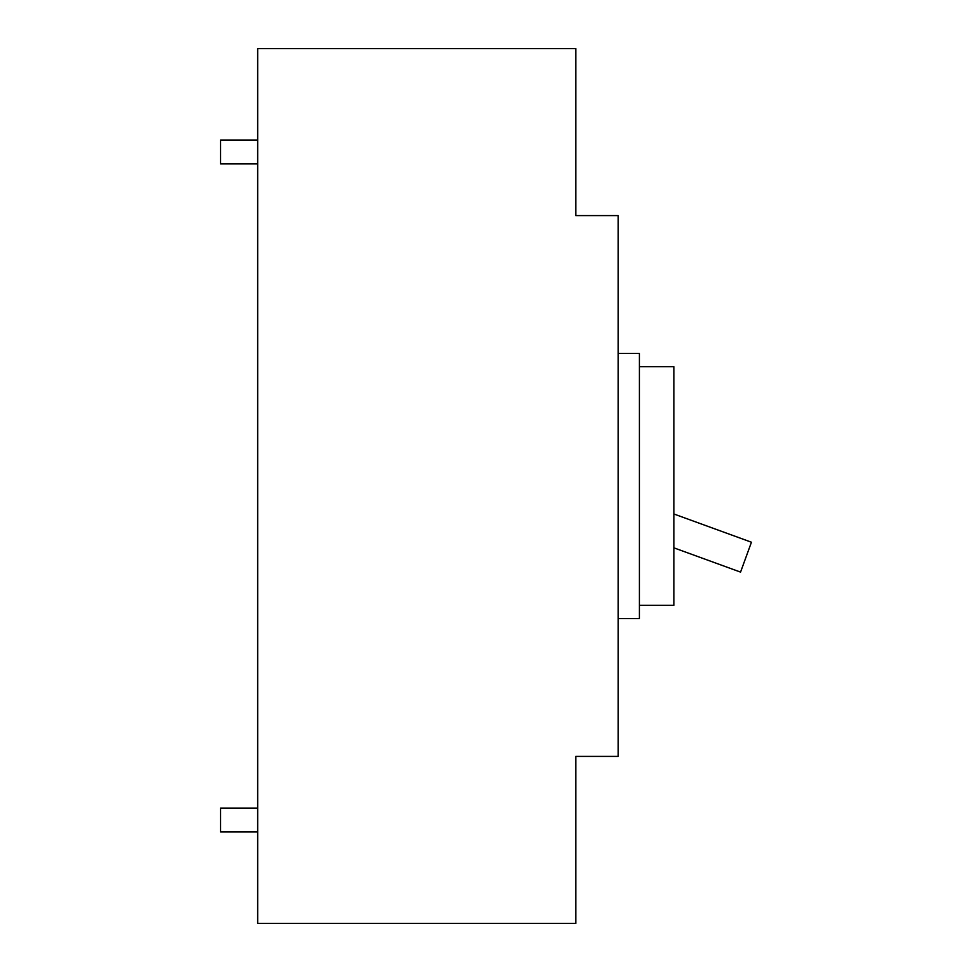 <?xml version="1.0" encoding="UTF-8"?>
<svg xmlns="http://www.w3.org/2000/svg" width="972" height="972" viewBox="0 0 972 972"><rect width="100%" height="100%" fill="white"/><g stroke="black" fill="none" stroke-linecap="round" stroke-linejoin="round"><path stroke-width="1.46" d="M257.677 831.947L220.559 831.947L220.559 808.084L257.677 808.084M575.788 215.602L618.204 215.602L618.204 756.398L575.788 756.398L575.788 923.4L257.677 923.4L257.677 48.6L575.788 48.6L575.788 215.602M673.863 513.981L751.441 542.218L740.555 572.107L673.863 547.831M639.406 366.711L673.863 366.711L673.863 605.289L639.406 605.289M618.204 618.544L639.406 618.544L639.406 353.456L618.204 353.456M257.677 163.916L220.559 163.916L220.559 140.053L257.677 140.053"/></g></svg>
